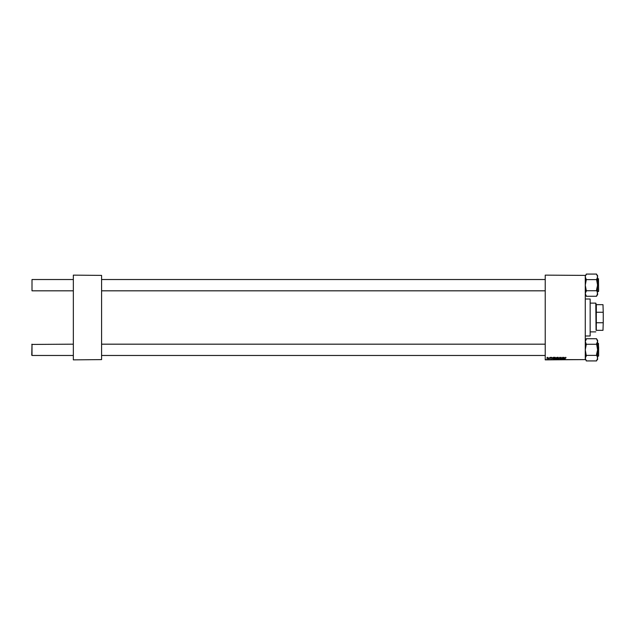 <?xml version="1.0" encoding="UTF-8"?>
<svg xmlns="http://www.w3.org/2000/svg" width="635" height="635" viewBox="0 0 635 635"><rect width="100%" height="100%" fill="white"/><g stroke="black" fill="none" stroke-linecap="round" stroke-linejoin="round"><path stroke-width="0.95" d="M545.227 275.138L585.279 275.392L545.227 275.138M554.307 358.315L555.093 357.275L555.704 358.045L554.926 359.116L554.307 358.315M552.41 357.783L551.775 359.092L551.529 357.291L552.41 357.783M565.706 357.275L566.055 357.83L565.69 357.481L565.039 359.092L565.706 357.275M560.395 357.799L560.959 357.275L561.515 357.878L560.586 357.783L561.332 358.64L560.832 359.116L560.308 358.553L561.142 358.648L560.395 357.799M558.721 359.092L559.745 357.291L560.014 359.092L559.594 357.553L558.721 359.092M557.292 358.315L558.078 357.275L558.697 358.045L557.911 359.116L557.292 358.315M545.227 359.608L585.279 359.608L545.227 359.862L545.227 275.392M585.279 359.608L585.279 275.392M555.966 357.854L557.197 357.291L556.895 359.092L556.189 359.061L555.966 357.854M564.713 357.783L564.07 359.092L563.824 357.291L564.713 357.783M563.261 358.394L563.642 357.291L563.332 359.092L562.626 357.568L562.181 359.092L562.491 357.291L563.261 358.394M550.339 357.275L550.783 357.735L550.085 357.632L550.616 358.251L550.227 358.624L549.799 358.227L550.434 358.283L549.894 357.648L550.339 357.275M553.395 357.338L554.212 357.291L553.91 359.092L552.839 358.354L553.395 357.338M546.838 358.077L547.418 357.275L547.862 357.791L547.275 358.624L546.838 358.077M548.886 357.815L548.95 358.6L548.378 358.577L548.886 357.815M73.343 275.138L101.584 275.392L73.343 275.138M101.584 359.608L73.343 359.862L101.584 359.608L101.584 275.392M73.343 359.608L73.343 275.392M556.744 358.878L556.839 358.323L556.228 358.394L556.744 358.878M556.871 358.108L556.974 357.505L556.149 357.862L556.871 358.108M558.3 358.704L558.062 357.481L557.482 358.338L558.3 358.704M564.364 358.529L564.61 357.997L564.102 357.997L564.364 358.529M552.061 358.529L552.315 357.997L551.799 357.997L552.061 358.529M553.752 358.878L553.99 357.505L553.021 358.37L553.752 358.878M555.315 358.704L555.077 357.481L554.49 358.338L555.315 358.704M547.283 358.457L547.418 357.434L547.283 358.457M31.75 355.211L32.004 344.178L32.004 355.473L73.343 355.473M545.227 344.178L101.584 344.178M73.343 344.178L31.75 344.432M545.227 355.473L101.584 355.473M32.004 290.822L32.004 279.527L32.004 290.822L73.343 290.822M101.584 290.822L545.227 290.822M32.004 279.527L73.343 279.527M101.584 279.527L545.227 279.527M597.559 358.584L597.598 341.495L596.575 343.781L597.598 349.822L596.575 354.386L597.598 358.148L596.575 360.926L586.303 360.926L585.279 358.148L586.303 355.87L585.279 349.822L586.303 344.273L596.575 344.273M598.63 346.869L598.63 355.727M586.303 355.378L596.575 355.378M586.303 344.273L585.279 341.495L586.303 338.725L596.575 338.725L597.598 341.495L597.598 340.209L596.575 339.185M585.541 340.368L585.279 341.495L586.303 339.217M596.575 360.466L597.598 359.434L597.598 358.148M586.303 290.727L585.279 285.178L586.303 279.622L596.575 279.622L597.598 285.178L596.575 289.735L597.598 293.505L596.575 296.275L586.303 296.275L585.279 293.505L586.303 290.727L596.575 290.727M597.598 291.592L598.472 291.592L598.472 278.757L598.63 291.084M585.319 276.416L586.303 274.074L596.575 274.074L597.598 276.852L596.575 279.622M597.344 294.632L597.598 275.566L596.575 274.534M586.303 279.622L585.279 276.852M596.575 295.815L597.598 294.791L597.598 293.505M596.995 343.233L596.575 343.781M596.987 295.243L596.575 295.783M585.883 291.767L586.303 291.219M590.153 299.014L590.153 335.986L590.153 299.014L585.279 299.014M590.153 335.986L585.279 335.986M596.059 330.335L595.805 303.125L590.415 303.125M595.805 303.125L596.321 304.665L596.321 330.335L602.996 330.335L603.25 322.016L602.996 330.335M602.996 304.665L603.25 312.984L602.996 304.665L596.059 304.665M596.321 322.739L602.996 322.739M603.25 312.984L603.25 322.016M596.321 312.261L602.996 312.261M597.598 356.243L598.63 356.084L598.472 343.408L597.598 343.408M585.279 340.209L586.303 339.185L585.279 340.209M585.279 359.434L586.303 360.466L585.279 359.434M598.63 278.916L597.598 278.757M585.279 294.791L586.303 295.815L585.279 294.791M585.279 275.566L586.303 274.534L585.279 275.566M595.805 331.875L590.415 331.875"/></g></svg>
